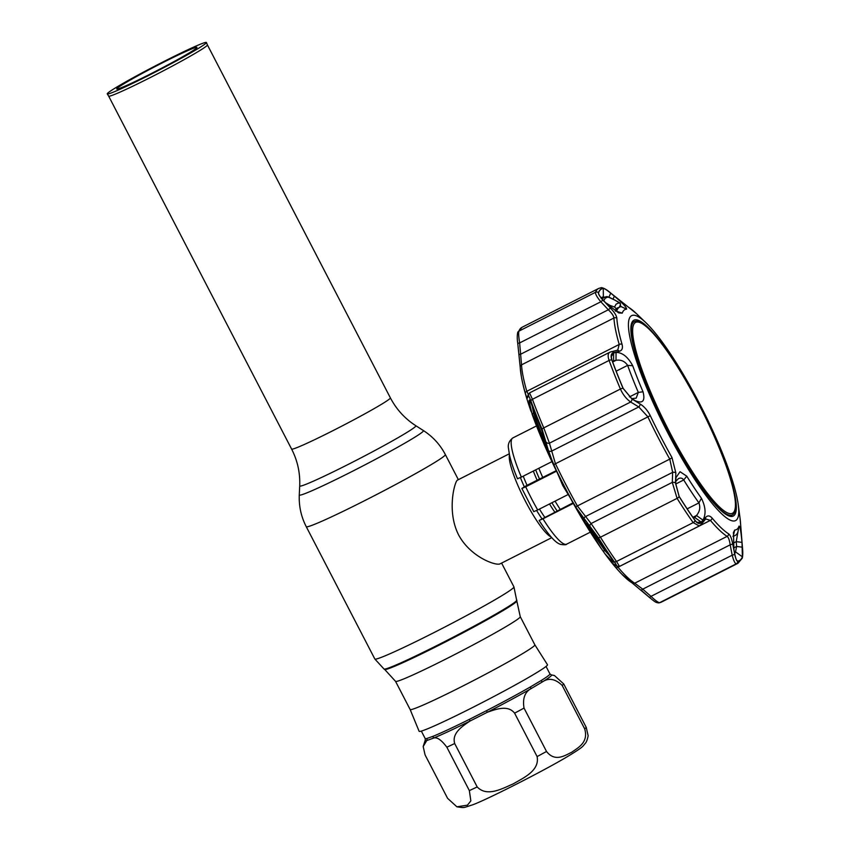 <?xml version="1.0" encoding="UTF-8"?>
<svg xmlns="http://www.w3.org/2000/svg" width="850" height="850" viewBox="0 0 850 850"><rect width="100%" height="100%" fill="white"/><g stroke="black" fill="none" stroke-linecap="round" stroke-linejoin="round"><path stroke-width="1.27" d="M150.333 77.531A55.622 2.731 -27.4 0 0 207.421 44.922A55.622 2.731 -27.4 0 0 207.411 44.912L390.373 397.864A55.622 2.731 -27.4 0 1 333.285 430.483A55.622 2.731 -27.4 0 1 291.603 449.066L108.651 96.114A55.622 2.731 -27.4 0 0 108.662 96.114A55.622 2.731 -27.4 0 0 150.333 77.531M149.101 75.236A55.845 2.741 -27.4 0 0 206.423 42.5A55.845 2.741 -27.4 0 0 164.571 61.147A55.845 2.741 -27.4 0 0 107.259 93.904A55.845 2.741 -27.4 0 0 149.101 75.236M196.467 48.099A45.178 2.221 -27.4 0 0 196.945 47.398A45.178 2.221 -27.4 0 0 159.46 64.334A45.178 2.221 -27.4 0 0 117.204 88.283A45.178 2.221 -27.4 0 0 116.726 88.984A45.178 2.221 -27.4 0 0 154.201 72.048A45.178 2.221 -27.4 0 0 196.467 48.099M462.772 686.056A70.242 3.453 -27.4 0 0 534.873 644.863A70.242 3.453 -27.4 0 0 534.862 644.842L547.485 664.742A72.303 3.549 152.6 0 1 473.291 707.147A72.303 3.549 152.6 0 1 419.114 731.287L410.136 709.506A70.242 3.453 -27.4 0 0 410.146 709.516A70.242 3.453 -27.4 0 0 462.772 686.056M509.246 453.815L457.204 480.261C454.187 483.236 446.909 511.838 458.554 534.82C470.634 557.621 497.441 566.631 500.416 563.614M551.066 536.892A47.005 8.5 -116.9 0 1 524.237 498.918A47.005 8.5 -116.9 0 1 509.458 454.824M560.203 509.341A47.005 8.5 -116.9 0 1 555.082 501.149M542.778 477.487A47.005 8.5 -116.9 0 1 538.826 468.265M456.896 806.809L447.589 798.32L425.085 754.917L423.172 746.523L426.774 740.52A71.198 3.496 152.6 0 1 425.223 740.233L425.202 738.565A70.242 3.453 -27.4 0 0 426.785 738.523L433.011 736.312A2.093 1.849 -112 0 1 433.075 738.278C436.549 736.599 441.139 739.574 446.845 747.192L469.349 790.606L470.847 800.891L467.447 805.152L456.896 806.809C465.184 808.021 462.719 807.914 472.271 804.95C483.979 801.029 543.129 771.29 568.183 756.149C584.534 746.226 582.441 746.47 585.278 743.389C586.436 742.188 587.393 739.649 588.147 735.792L586.245 727.398L563.741 683.984L554.423 675.506L551.278 674.889A71.198 3.496 152.6 0 1 542.576 681.806C548.813 677.631 555.337 678.831 562.169 685.419L584.673 728.832C588.753 742.539 578.043 747.639 571.838 752.186C564.963 755.438 555.156 762.418 546.529 751.485L524.025 708.071C522.431 698.349 524.928 691.783 531.526 688.372L542.576 681.806A2.093 1.764 58.2 0 1 541.046 680.606A70.242 3.453 -27.4 0 0 549.929 673.912L546.061 666.442M433.011 736.312A70.242 3.453 -27.4 0 0 469.37 719.366L486.498 710.674A70.242 3.453 -27.4 0 0 530.145 687.076L541.046 680.606M530.145 687.076A2.093 1.381 -119.9 0 0 531.526 688.372A71.198 3.496 152.6 0 1 487.284 712.289C495.571 709.367 507.875 704.544 514.601 713.161L537.104 756.574C539.867 770.769 523.271 777.952 513.368 783.806C502.807 788.322 487.146 797.449 477.201 786.941L454.697 743.537C451.541 733.082 462.772 725.964 469.922 721.097L487.284 712.289L486.498 710.674M426.785 738.523A2.093 2.04 -103.9 0 1 426.774 740.52L433.075 738.278A71.198 3.496 152.6 0 0 469.922 721.097A2.093 0.659 -116.5 0 0 469.37 719.366M539.187 520.391L542.969 518.798A59.542 10.763 63.1 0 0 566.663 544.149C566.355 544.903 564.273 544.967 560.416 544.361C558.524 543.501 553.446 542.608 539.123 520.497L572.294 503.211M542.969 518.798L572.602 503.774M555.486 471.038L526.596 485.52L521.858 488.453L525.704 486.806A59.542 10.763 63.1 0 0 537.699 509.957L533.864 511.604M521.858 488.453L533.811 511.689M525.704 486.806L555.741 471.569M537.699 509.957L567.651 494.774M517.512 478.805C513.74 469.742 511.094 461.964 509.596 455.462L508.502 448.545C507.684 444.401 509.118 440.863 512.826 437.941A59.542 10.763 63.1 0 0 521.369 477.116L517.586 478.709M521.369 477.116L551.193 461.996M614.359 296.14C622.71 303.184 626.79 307.53 626.599 309.177A123.314 22.302 63.1 0 0 623.964 310.271A123.314 22.302 63.1 0 0 622.253 313.129L618.726 312.938L606.316 303.461L603.117 300.061C599.834 296.512 598.315 294.068 598.57 292.719A152.299 27.54 -116.9 0 1 600.482 289.733A152.299 27.54 -116.9 0 1 603.277 288.426C604.456 288.501 606.921 290.073 610.704 293.154L614.359 296.14L613.02 299.147M615.464 311.132L616.781 310.792A127.957 23.141 -116.9 0 1 618.556 307.817A127.957 23.141 -116.9 0 1 619.512 307.158A127.957 23.141 -116.9 0 1 621.286 306.691L620.479 305.968M621.127 573.463A127.808 23.109 63.1 0 1 605.381 554.349L602.905 550.853A126.969 22.961 -116.9 0 1 587.817 528.105L585.639 524.577C584.97 522.421 585.916 522.782 588.476 525.64L596.615 536.222A148.176 26.796 63.1 0 0 612.074 559.544L613.403 562.328L612.372 561.68L604.86 553.658C610.757 561.733 616.176 568.331 621.127 573.463L621.775 574.133A128.849 23.301 -116.9 0 1 615.389 567.014C613.148 564.283 612.595 563.284 613.732 564.018L616.069 565.548C617.079 566.153 616.42 564.804 614.082 561.489A152.352 27.551 -116.9 0 1 598.188 537.508L575.301 506.558A128.849 23.301 -116.9 0 1 553.605 464.684L548.441 450.511L542.141 429.388A152.352 27.551 -116.9 0 1 530.952 401.115C529.433 397.003 528.519 395.303 528.19 396.015L527.584 397.821C527.266 398.661 526.533 397.194 525.396 393.401A128.849 23.301 -116.9 0 1 521.22 375.774A128.849 23.301 -116.9 0 1 520.211 367.306L517.799 343.751A2.614 0.584 -6.2 0 1 517.788 343.697A2.614 0.584 -6.2 0 1 519.626 342.933L521.539 364.852A130.571 23.609 63.1 0 0 526.798 391.297L528.689 395.123M544.521 445.251L542.778 441.203A126.969 22.961 -116.9 0 1 532.164 414.386L529.029 400.892L529.316 400.106L531.229 403.559A148.176 26.796 63.1 0 0 542.109 431.067L545.838 443.381C546.539 446.813 546.093 447.44 544.521 445.251A127.808 23.109 63.1 0 0 585.639 524.577M643.025 391.786C645.373 401.009 642.738 403.962 635.131 400.647L631.656 398.533L623.146 388.354A152.299 27.54 -116.9 0 1 611.957 360.081L611.246 356.724L613.636 353.016L616.048 352.421C622.359 352.453 627.916 356.894 632.719 365.734A123.314 22.302 63.1 0 0 643.025 391.786L638.329 392.402A127.957 23.141 -116.9 0 1 627.629 365.373C624.771 361.186 620.904 359.507 616.016 360.315L613.594 360.889L613.636 353.016M679.161 496.432L675.686 483.491L675.984 477.626L680.032 471.718L686.768 476.181A123.314 22.302 63.1 0 0 701.42 498.27C705.659 506.876 706.18 514.144 702.971 520.094L701.293 522.102L696.851 522.346L695.066 520.402A152.299 27.54 -116.9 0 1 679.161 496.432M736.419 520.009A114.899 20.772 -116.9 0 1 667.696 432.629A114.899 20.772 -116.9 0 1 630.796 316.243A114.899 20.772 -116.9 0 1 645.989 322.788A114.899 20.772 -116.9 0 1 702.143 408.733A114.899 20.772 -116.9 0 1 738.257 504.815A114.899 20.772 -116.9 0 1 736.419 520.009M598.506 293.144L598.602 293.675M628.745 307.402A2.614 2.465 -58.2 0 0 628.373 307.105L636.469 313.65A128.924 23.311 63.1 0 0 628.745 307.402L610.969 293.314C606.985 290.052 604.382 288.394 603.171 288.331A152.426 27.561 63.1 0 0 600.376 289.638A152.426 27.561 63.1 0 0 598.453 292.634C598.198 294.047 599.792 296.629 603.245 300.358L610.746 308.369C614.518 312.428 616.558 315.711 616.856 318.229A128.924 23.311 63.1 0 0 622.051 344.346C623.018 348.234 622.094 350.551 619.278 351.284L613.636 352.644C611.076 353.398 610.481 355.863 611.862 360.049A152.426 27.561 63.1 0 0 623.061 388.344L631.996 399.033L640.146 404.005C644.268 406.576 647.647 410.465 650.271 415.661A128.924 23.311 63.1 0 0 671.989 457.566L675.835 472.855L675.474 482.928L679.129 496.517A152.426 27.561 63.1 0 0 695.034 520.508C697.521 523.759 699.699 524.344 701.569 522.272L705.479 517.576C707.476 515.249 709.686 515.408 712.098 518.054A128.924 23.311 63.1 0 0 728.62 533.842C730.267 535.075 731.606 538.305 732.636 543.511L734.655 553.881C735.622 558.662 736.642 561.128 737.704 561.266A152.426 27.561 63.1 0 0 740.499 559.959A152.426 27.561 63.1 0 0 742.422 556.963L742.39 546.826L740.509 523.005A128.924 23.311 63.1 0 0 740.01 517.894L740.52 523.175A2.614 2.38 176.9 0 0 740.509 523.005M742.379 547.188L736.631 546.454L736.227 541.641L741.986 542.364L742.401 556.824A152.299 27.54 -116.9 0 1 740.488 559.821A152.299 27.54 -116.9 0 1 737.694 561.128L737.237 560.957M736.769 560.405L737.694 561.128C736.674 560.979 735.707 558.641 734.793 554.104L733.954 549.695L733.444 532.483L734.708 530.06A123.314 22.302 63.1 0 0 737.332 528.976A123.314 22.302 63.1 0 0 739.043 526.108C740.01 525.959 740.987 531.378 741.986 542.364M661.311 602.151L658.856 602.916C655.881 602.565 655.722 602.586 649.209 597.221A2.614 0.807 -49.1 0 1 649.145 597.136L640.879 589.942A2.614 0.818 -48.7 0 0 640.942 590.017A2.614 0.818 -48.7 0 0 642.727 589.156L650.994 596.349C655.35 600.493 658.229 602.597 659.643 602.671A154.062 27.859 63.1 0 0 661.311 602.151L737.97 563.295A154.062 27.859 -116.9 0 1 736.302 563.816C735.027 563.678 733.656 560.798 732.19 555.188A2.614 1.094 -10.7 0 0 734.655 553.881M733.093 543.224L736.227 541.641L737.959 531.771A127.957 23.141 -116.9 0 1 736.185 534.746A127.957 23.141 -116.9 0 1 735.229 535.415A127.957 23.141 -116.9 0 1 733.454 535.883L732.987 536.276M612.786 361.25L613.594 360.889M701.293 522.102L694.79 517.533L696.458 515.514C699.752 511.626 700.57 507.418 698.912 502.892A127.957 23.141 -116.9 0 1 683.719 479.963C682.263 477.987 680.457 477.572 678.3 478.731L675.771 481.397M529.592 393.019L532.44 399.288A154.062 27.859 63.1 0 0 543.756 427.89L549.44 443.179L555.379 463.526A130.571 23.609 63.1 0 0 577.373 505.952L591.09 523.536L600.44 537.221A154.062 27.859 63.1 0 0 616.516 561.478L619.299 566.079M631.996 399.033A2.614 1.498 121 0 1 630.636 402.018C626.344 398.947 622.944 394.623 620.415 389.034A154.062 27.859 -116.9 0 1 609.099 360.432C607.686 356.32 607.867 353.611 609.652 352.314L610.789 351.858M619.278 351.284A2.614 2.263 -103.1 0 0 616.962 350.317L617.791 349.945L619.204 344.452A130.571 23.609 -116.9 0 1 613.944 318.006C613.657 315.828 611.787 313.087 608.334 309.772L600.833 301.771C596.976 297.128 595.223 293.962 595.553 292.283A154.062 27.859 -116.9 0 1 597.497 289.255A154.062 27.859 -116.9 0 1 598.644 288.458L601.109 287.693A2.614 2.561 -97.9 0 1 603.171 288.331M692.739 392.838A109.809 19.858 63.1 0 0 633.898 320.206A109.809 19.858 63.1 0 0 633.133 320.748A109.809 19.858 63.1 0 0 667.059 429.388A109.809 19.858 63.1 0 0 733.199 516.099A109.809 19.858 63.1 0 0 734.081 515.493A109.809 19.858 63.1 0 0 709.399 425.701M598.453 292.634A2.614 2.539 -159 0 0 595.553 292.283L518.893 331.149A2.614 2.539 -159 0 0 517.692 332.467L521.996 327.314A154.062 27.859 63.1 0 0 520.837 328.121A154.062 27.859 63.1 0 0 518.893 331.149C518.426 332.86 518.67 336.791 519.626 342.933L600.833 301.771A2.614 0.871 136.6 0 1 603.245 300.358M732.636 543.511A2.614 1.094 -11.2 0 1 730.182 544.829L732.19 555.188L650.994 596.349A2.614 0.807 -49.1 0 1 649.209 597.221L632.336 583.132A2.614 2.465 -58.2 0 0 634.727 583.206L642.727 589.156L730.182 544.829C729.544 540.281 728.535 537.466 727.133 536.361A130.571 23.609 -116.9 0 1 710.398 520.37L705.872 518.999L705.16 519.626A2.614 2.221 39.3 0 0 705.479 517.576M675.835 472.855A2.614 1.317 -178.1 0 0 672.658 472.334L669.779 459.117A130.571 23.609 -116.9 0 1 647.785 416.681L638.764 406.948L630.636 402.018L549.44 443.179A2.614 1.806 -12.8 0 1 546.539 442.382M616.069 565.548A2.614 2.529 122.8 0 0 616.633 566.047L619.65 566.334L699.284 525.969L693.175 522.622A154.062 27.859 -116.9 0 1 677.089 498.366L672.286 482.375L672.658 472.334L585.214 516.662A2.614 1.626 -40.3 0 0 584.109 519.329M617.334 566.419L617.982 567.216A130.571 23.609 63.1 0 0 634.727 583.206L727.133 536.361A2.614 2.465 -58.2 0 0 728.62 533.842M613.732 564.018A2.614 2.529 124.3 0 0 614.221 564.453L616.633 566.047M589.996 526.224A2.614 1.626 -40.8 0 1 591.09 523.536L672.286 482.375A2.614 1.317 -177.6 0 1 675.474 482.928M548.441 450.511A2.614 1.806 -13.4 0 0 551.321 451.276L638.764 406.948A2.614 1.509 121.5 0 0 640.146 404.005M528.19 396.015A2.614 2.571 -161.2 0 1 528.233 394.517L527.616 396.429A2.614 2.571 -163.1 0 0 527.584 397.821M519.063 354.928A2.614 0.584 -6.7 0 1 519.053 354.886A2.614 0.584 -6.7 0 1 520.891 354.099L608.334 309.772A2.614 0.871 137.1 0 1 610.746 308.369M693.589 518.309L694.79 517.533L693.504 518.181M692.899 517.321L696.458 515.514L702.971 520.094M613.403 562.328A2.614 2.529 -58.1 0 1 612.829 560.692M612.372 561.68A2.614 2.529 -57.5 0 1 611.904 559.332M588.88 526.171L589.666 527.648A127.957 23.141 63.1 0 0 604.86 550.566L608.611 554.604M616.048 352.421L616.016 360.315L612.669 362.015M631.805 398.629L636.193 398.129L638.329 392.402L629.425 396.918M530.389 401.572A2.614 2.571 -160.2 0 1 529.316 400.106M530.878 402.719A2.614 2.571 -160.8 0 1 529.029 400.892M545.062 439.918A2.614 1.806 167.5 0 1 544.924 439.556L544.924 439.556A2.614 1.806 167.5 0 1 544.903 439.216M545.838 443.381A2.614 1.806 167.3 0 1 545.7 443.031L545.7 443.031A2.614 1.806 167.3 0 1 545.679 442.638M532.312 406.587L533.577 413.047A127.957 23.141 63.1 0 0 544.276 440.077L545.551 442.361M734.708 530.06L733.284 535.957M734.687 553.541A144.67 26.159 63.1 0 0 735.516 551.873L736.631 546.454L733.646 547.963M740.531 523.334A2.614 2.38 176.9 0 0 740.52 523.175L742.401 546.879A2.614 0.563 175.3 0 0 742.39 546.826M616.962 350.317L609.949 352.144L529.646 392.849L528.233 394.517M613.636 352.644A2.614 2.252 -103.4 0 0 611.299 351.656M701.569 522.272A2.614 2.221 39.7 0 1 701.261 524.365L705.16 519.626M604.499 297.181L603.362 296.916A144.67 26.159 63.1 0 0 601.789 297.404A144.67 26.159 63.1 0 0 601.131 297.808M608.919 297.16L610.704 293.154M602.151 299.009L604.127 297.351L601.311 298.69M605.179 302.419L609.673 305.267L614.508 307.062L616.144 304.087L619.172 302.812L615.198 300.241A2.614 0.574 -63.7 0 0 615.134 300.188A2.614 0.574 -63.7 0 0 615.071 300.178M615.198 300.241L607.994 296.937L605.221 298.233L603.596 300.953M619.097 307.466C622.519 301.686 618.205 303.014 618.226 301.909L610.194 297.755L606.347 296.661A2.614 2.55 80.2 0 1 607.994 296.937M619.172 302.812A2.614 2.55 83.8 0 1 619.607 307.116M614.508 307.062A2.614 2.539 13.4 0 1 615.878 309.931L617.206 307.966L618.811 307.509M608.727 305.851A2.614 0.882 -57.6 0 1 609.673 305.267M667.537 428.081A107.015 19.348 63.1 0 0 735.431 505.58A107.015 19.348 63.1 0 0 700.591 407.703A107.015 19.348 63.1 0 0 643.694 324.626A107.015 19.348 63.1 0 0 667.537 428.081M735.431 505.58L735.388 507.046A108.364 19.593 -116.9 0 1 732.381 514.898A108.364 19.593 -116.9 0 1 666.634 428.559A108.364 19.593 -116.9 0 1 634.376 321.576A108.364 19.593 -116.9 0 1 642.494 323.786L643.694 324.626M410.146 709.516L395.537 681.339L384.689 669.46A74.439 3.655 -27.4 0 0 440.396 644.523A74.439 3.655 -27.4 0 0 516.811 600.971L513.931 586.883L501.596 563.082M384.689 669.46L384.019 669.035A74.843 3.676 -27.4 0 0 440.024 643.96A74.843 3.676 -27.4 0 0 516.853 600.174M384.019 669.035L374.829 658.984A78.338 3.846 -27.4 0 0 433.532 632.825A78.338 3.846 -27.4 0 0 513.931 586.883M374.829 658.984L306.244 526.671A78.338 3.846 -27.4 0 0 364.947 500.512A78.338 3.846 -27.4 0 0 445.347 454.569C440.151 444.646 432.841 436.645 423.428 430.578A69.944 3.432 -27.4 0 1 351.709 471.665A69.944 3.432 -27.4 0 1 299.285 494.923L299.699 485.892A65.418 3.209 -27.4 0 0 348.734 464.142A65.418 3.209 -27.4 0 0 415.809 425.712L423.428 430.578M395.537 681.339A70.242 3.453 -27.4 0 0 448.173 657.879A70.242 3.453 -27.4 0 0 520.264 616.686L516.811 600.971M557.133 510.903A42.479 7.682 -116.9 0 1 551.905 502.764M539.559 479.113A42.479 7.682 -116.9 0 1 535.691 469.859M554.784 512.082A41.257 7.459 -116.9 0 1 549.525 503.965M537.179 480.324A41.257 7.459 -116.9 0 1 533.322 471.049M544.712 517.193A41.257 7.459 -116.9 0 1 539.442 509.076M527.032 485.276A41.257 7.459 -116.9 0 1 523.239 476.159M541.864 518.638A42.479 7.682 -116.9 0 1 536.637 510.489M524.291 486.816A42.479 7.682 -116.9 0 1 520.423 477.583M584.673 728.832A78.338 3.846 -27.4 0 0 586.245 727.398M563.741 683.984A78.338 3.846 152.6 0 1 562.169 685.419M524.025 708.071A78.338 3.846 152.6 0 1 514.601 713.161M454.697 743.537A78.338 3.846 152.6 0 1 446.845 747.192M537.104 756.574A78.338 3.846 -27.4 0 0 546.529 751.485M469.349 790.606A78.338 3.846 -27.4 0 0 477.201 786.941M530.963 411.156C526.203 397.566 523.005 386.081 521.379 376.699A127.808 23.109 63.1 0 0 530.634 410.136M631.901 582.781A128.849 23.301 -116.9 0 1 621.775 574.133L632.336 583.132M737.959 531.771L739.043 526.108M626.599 309.177L621.286 306.691M622.253 313.129L616.122 311.121M517.692 332.467L517.692 332.467C517.087 335.665 517.119 339.405 517.788 343.697L520.179 367.062A2.614 2.38 -3.1 0 1 521.539 364.852L613.944 318.006A2.614 2.38 176.9 0 1 616.856 318.229M737.704 561.266A2.614 2.561 -97.9 0 1 736.302 563.816L659.643 602.671A2.614 2.561 -97.9 0 1 658.856 602.916M525.396 393.401A2.614 1.87 -16.1 0 1 526.798 391.297L619.204 344.452A2.614 1.87 163.9 0 1 622.051 344.346M611.862 360.049A2.614 1.424 160 0 0 609.099 360.432L532.44 399.288A2.614 1.424 -20 0 0 530.952 401.115M542.141 429.388A2.614 0.914 -23 0 1 543.756 427.89L620.415 389.034A2.614 0.914 157 0 1 623.061 388.344M650.271 415.661L553.605 464.684M575.301 506.558A2.614 0.595 -29.4 0 0 577.373 505.952L669.779 459.117A2.614 0.595 150.6 0 0 671.989 457.566M679.129 496.517A2.614 1.147 148 0 1 677.089 498.366L600.44 537.221A2.614 1.147 -32 0 1 598.188 537.508M614.082 561.489A2.614 1.626 -35.3 0 0 616.516 561.478L693.175 522.622A2.614 1.626 144.7 0 0 695.034 520.508M615.389 567.014A2.614 2.029 -40.1 0 0 617.982 567.216L710.398 520.37A2.614 2.029 -40.1 0 0 712.098 518.054M520.211 367.306A2.614 2.38 -3.1 0 1 520.179 367.062L521.379 376.699M675.676 484.043L683.719 479.963L686.768 476.181M687.161 508.853L698.912 502.892L701.42 498.27M612.074 559.544A2.614 1.626 144.7 0 1 611.957 559.406L596.498 536.095L587.18 524.248M590.006 527.467L589.666 527.648A2.614 1.105 148.2 0 1 587.817 528.105M602.905 550.853A2.614 1.657 144.4 0 0 604.86 550.566L605.614 550.184M632.719 365.734L627.629 365.373L616.154 371.184M534.576 412.547L533.577 413.047A2.614 1.456 160.2 0 0 532.164 414.386M542.778 441.203A2.614 0.871 156.9 0 1 544.276 440.077L544.967 439.726M742.401 556.824L735.516 551.873L734.474 552.404M742.401 546.879C742.942 551.692 742.9 555.454 742.273 558.142L742.273 558.142A2.614 2.539 -159 0 0 742.422 556.963M628.373 307.105L610.916 293.229C606.826 289.616 603.564 287.778 601.109 287.693M601.269 297.978L603.362 296.916L603.277 288.426M458.341 479.623L445.347 454.569M299.699 485.892C300.241 472.929 297.543 460.647 291.603 449.066M207.421 44.922L206.423 42.5M534.873 644.863L520.264 616.686M108.662 96.114L107.259 93.904M415.809 425.712C404.897 418.678 396.419 409.392 390.373 397.864M306.244 526.671C301.134 516.704 298.817 506.122 299.285 494.923M551.756 537.657L500.034 563.879M551.278 674.889L549.929 673.912M423.172 746.523L425.223 740.233M425.202 738.565L421.334 731.096M600.95 548.091L562.806 485.626L530.4 409.53M566.663 544.149L589.942 532.355M512.826 437.941L536.095 426.147M616.324 308.773L619.512 307.158M586.181 525.513C570.541 499.811 556.484 472.685 544 444.136M521.996 327.314L598.644 288.458M611.957 559.406L613.169 561.17M546.051 444.454L542.13 431.205L530.304 401.274M732.976 536.552L735.229 535.415M742.273 558.142L737.97 563.295M699.295 525.969L701.261 524.365M645.989 322.788L636.469 313.65M738.257 504.815L740.01 517.894M615.878 309.931L615.326 311.047M606.347 296.661L604.116 297.351M732.381 514.898L729.746 516.237M634.376 321.576L631.741 322.915"/></g></svg>
